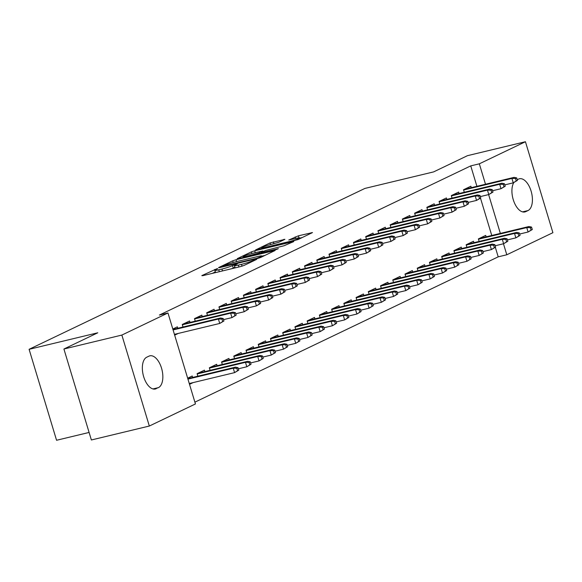 <?xml version="1.0" encoding="UTF-8"?>
<svg xmlns="http://www.w3.org/2000/svg" width="582" height="582" viewBox="0 0 582 582"><rect width="100%" height="100%" fill="white"/><g stroke="black" fill="none" stroke-linecap="round" stroke-linejoin="round"><path stroke-width="0.87" d="M216.875 268.753L201.808 275.621L202.718 275.686L240.635 266.571L243.945 265.487L256.698 259.376L252.101 260.874A8.104 0.764 -16.8 0 1 241.515 264.337L238.358 265.101A8.104 0.764 -16.8 0 1 234.444 265.596A8.104 0.764 -16.8 0 1 235.455 264.875L237.325 263.93L236.474 264.039L232.509 265.588A8.104 0.764 -16.8 0 1 221.924 269.051L218.759 269.808A8.104 0.764 -16.8 0 1 214.845 270.31A8.104 0.764 -16.8 0 1 215.864 269.59L217.733 268.644L216.875 268.753M215.34 271.954L212.401 273.358M234.939 267.24L233.251 268.047L232.509 265.588M284.904 239.355L270.048 242.927L255.571 249.94L298.02 239.58L312.505 232.567L298.428 235.812L288.745 240.024L296.34 238.336A6.773 0.64 -16.8 0 1 299.614 237.914A6.773 0.64 -16.8 0 1 296.471 239.449A6.773 0.64 -16.8 0 1 289.916 241.414L264.948 247.415A6.773 0.64 -16.8 0 1 261.682 247.837A6.773 0.64 -16.8 0 1 264.825 246.31A6.773 0.64 -16.8 0 1 271.372 244.338L278.843 242.258L284.904 239.355M476.913 186.305L470.743 165.885L159.381 315.051L167.972 312.985L195.436 403.952L149.327 426.039L121.864 335.072L167.972 312.985M470.743 165.885L479.335 163.818L525.437 141.732L552.9 232.691L506.798 254.778L503.466 243.763M149.327 426.039L91.374 439.977L63.911 349.018L97.783 332.788L29.1 349.309L364.921 188.423L433.605 171.901L467.484 155.67L525.437 141.732M63.911 349.018L121.864 335.072M236.023 259.732L232.72 260.816L218.556 267.596L219.458 267.669L257.382 258.546L260.692 257.462L275.17 250.449L236.023 259.732L236.59 261.616M237.223 258.655L251.388 251.868L254.69 250.791L293.837 241.508L284.154 245.72L265.465 250.5L261.129 252.653L278.363 248.645L276.683 249.452L237.289 258.895M29.1 349.309L56.563 440.268L89.097 432.448M459.074 193.515L458.638 192.082L451.305 195.603L452.061 198.12M473.915 242.687L473.486 241.254L466.146 244.767L466.909 247.292M434.616 205.235L434.179 203.802L426.846 207.316L427.603 209.84M449.457 254.399L449.028 252.974L441.687 256.487L442.451 259.005M410.157 216.955L409.721 215.522L402.38 219.036L403.144 221.553M424.998 266.12L424.569 264.686L417.229 268.207L417.992 270.725M385.691 228.668L385.262 227.242L377.922 230.756L378.686 233.273M400.54 277.84L400.11 276.406L392.77 279.92L393.534 282.445M361.233 240.388L360.804 238.955L353.463 242.468L354.227 244.993M376.081 289.56L375.652 288.126L368.311 291.64L369.068 294.157M336.774 252.108L336.345 250.675L329.005 254.189L329.768 256.713M351.623 301.272L351.186 299.846L343.853 303.36L344.609 305.877M312.316 263.821L311.887 262.395L304.546 265.909L305.31 268.426M327.164 312.992L326.728 311.559L319.394 315.08L320.151 317.597M287.857 275.541L287.428 274.107L280.088 277.629L280.851 280.146M302.705 324.712L302.269 323.279L294.936 326.793L295.692 329.317M263.399 287.261L262.969 285.827L255.629 289.341L256.393 291.866M278.247 336.432L277.81 334.999L270.477 338.513L271.234 341.03M238.94 298.981L238.511 297.548L231.17 301.061L231.934 303.578M253.788 348.145L253.352 346.712L246.019 350.233L246.775 352.75M214.482 310.693L214.052 309.268L206.712 312.781L207.476 315.298M229.33 359.865L228.893 358.432L221.56 361.946L222.317 364.47M190.023 322.413L189.594 320.98L182.253 324.494L183.017 327.019M204.871 371.585L204.435 370.152L197.102 373.666L197.858 376.183M194.89 402.162L498.207 256.844L495.326 247.306M491.761 235.477L480.485 198.135M189.514 384.338L193.159 382.585M187.659 378.191L192.206 376.008L192.642 377.442M172.81 329.019L177.365 326.844L177.794 328.27M174.665 335.167L178.318 333.421M217.101 365.722L216.664 364.296L209.331 367.809L210.087 370.327M202.252 316.557L201.823 315.124L194.483 318.638L195.246 321.155M241.559 354.009L241.123 352.576L233.789 356.089L234.546 358.607M226.711 304.837L226.282 303.404L218.941 306.918L219.705 309.442M266.018 342.289L265.581 340.856L258.248 344.369L259.005 346.894M251.169 293.117L250.74 291.684L243.4 295.205L244.164 297.722M290.476 330.569L290.04 329.136L282.707 332.657L283.463 335.174M275.628 281.404L275.199 279.971L267.858 283.485L268.622 286.002M314.935 318.849L314.498 317.423L307.165 320.937L307.922 323.454M300.086 269.684L299.657 268.251L292.317 271.765L293.081 274.289M339.393 307.136L338.957 305.703L331.624 309.217L332.38 311.734M324.545 257.964L324.116 256.531L316.775 260.052L317.539 262.569M363.852 295.416L363.415 293.983L356.082 297.497L356.839 300.021M349.004 246.244L348.574 244.818L341.234 248.332L341.998 250.849M388.31 283.696L387.881 282.27L380.541 285.784L381.297 288.301M373.462 234.531L373.033 233.098L365.692 236.612L366.456 239.129M412.769 271.983L412.34 270.55L404.999 274.064L405.763 276.581M397.921 222.811L397.491 221.378L390.151 224.892L390.915 227.417M437.228 260.263L436.798 258.83L429.458 262.344L430.222 264.868M422.387 211.091L421.95 209.658L414.617 213.179L415.373 215.696M461.686 248.543L461.257 247.11L453.916 250.631L454.68 253.148M446.845 199.379L446.409 197.945L439.075 201.459L439.832 203.976M486.145 236.823L485.715 235.397L478.375 238.911L479.139 241.428M471.304 187.659L470.867 186.225L463.534 189.739L464.291 192.264M517.245 179.7L518.518 179.096A16.507 8.541 -103.5 0 1 519.406 178.776A16.507 8.541 -103.5 0 1 531.344 191.951A16.507 8.541 -103.5 0 1 528.019 210.56L525.822 211.615A16.507 8.541 -103.5 0 1 524.928 211.935A16.507 8.541 -103.5 0 1 513.921 201.641A16.507 8.541 -103.5 0 1 513.811 182.566M500.345 233.411L488.625 194.599M485.497 184.239L479.335 163.818M498.207 256.844L506.798 254.778M156.245 388.674A16.507 8.541 -103.5 0 1 155.358 388.994A16.507 8.541 -103.5 0 1 143.419 375.819A16.507 8.541 -103.5 0 1 146.744 357.203L148.948 356.155A16.507 8.541 -103.5 0 1 149.836 355.835A16.507 8.541 -103.5 0 1 161.774 369.01A16.507 8.541 -103.5 0 1 158.45 387.619L154.419 389.111M231.629 268.731A8.104 0.764 -16.8 0 0 233.251 268.047M264.999 255.396L261.864 256.153M222.826 266.258L256.749 258.299L260.801 256.706A8.104 0.764 -16.8 0 0 261.82 255.985A8.104 0.764 -16.8 0 0 257.899 256.487L235.15 261.958A8.104 0.764 -16.8 0 0 224.565 265.421L222.826 266.258M262.969 251.431L264.075 251.169M252.814 253.257A6.773 0.64 -16.8 0 0 246.266 255.222A6.773 0.64 -16.8 0 0 243.116 256.757A6.773 0.64 -16.8 0 0 246.39 256.335L258.495 253.141L262.831 250.988L252.814 253.257M302.334 237.514L299.686 238.147M238.787 370.152L238.045 367.693L236.823 368.275L237.565 370.734L238.787 370.152L234.582 372.626L233.244 368.202L235.448 367.147L187.782 378.613M236.823 368.275L233.244 368.202L187.928 379.1M237.565 370.734L234.582 372.626L189.266 383.523M235.448 367.147L238.045 367.693M223.939 320.98L223.197 318.521L221.975 319.111L222.717 321.57L223.939 320.98L219.734 323.454L218.403 319.031L173.087 329.929M222.717 321.57L219.734 323.454L174.418 334.359M221.975 319.111L218.403 319.031L220.6 317.976L172.934 329.441M223.197 318.521L220.6 317.976M251.017 364.288L250.275 361.829L249.052 362.419L249.794 364.878L251.017 364.288L246.812 366.762L245.473 362.339L247.677 361.284L197.996 373.237M249.052 362.419L245.473 362.339L197.189 373.957M249.794 364.878L246.812 366.762L238.38 368.792M247.677 361.284L250.275 361.829M263.246 358.432L262.504 355.973L261.282 356.562L262.024 359.014L263.246 358.432L259.041 360.905L257.702 356.482L259.907 355.427L210.226 367.373M261.282 356.562L257.702 356.482L209.418 368.093M262.024 359.014L259.041 360.905L250.609 362.935M259.907 355.427L262.504 355.973M236.168 315.124L235.426 312.665L234.204 313.247L234.946 315.706L236.168 315.124L231.963 317.597L230.632 313.174L182.341 324.785M234.946 315.706L231.963 317.597L223.532 319.627M234.204 313.247L230.632 313.174L232.829 312.119L183.155 324.065M235.426 312.665L232.829 312.119M248.398 309.26L247.656 306.801L246.433 307.391L247.175 309.85L248.398 309.26L244.193 311.741L242.861 307.311L194.57 318.929M247.175 309.85L244.193 311.741L235.761 313.763M246.433 307.391L242.861 307.311L245.058 306.256L195.385 318.209M247.656 306.801L245.058 306.256M275.475 352.576L274.733 350.117L273.511 350.699L274.253 353.158L275.475 352.576L271.27 355.049L269.932 350.626L272.136 349.571L222.455 361.517M273.511 350.699L269.932 350.626L221.647 362.237M274.253 353.158L271.27 355.049L262.838 357.079M272.136 349.571L274.733 350.117M287.704 346.712L286.962 344.253L285.74 344.842L286.482 347.301L287.704 346.712L283.499 349.185L282.161 344.762L284.365 343.707L234.684 355.66M285.74 344.842L282.161 344.762L233.877 356.38M286.482 347.301L283.499 349.185L275.068 351.215M284.365 343.707L286.962 344.253M260.627 303.404L259.885 300.945L258.663 301.534L259.405 303.993L260.627 303.404L256.422 305.877L255.091 301.454L206.799 313.072M259.405 303.993L256.422 305.877L247.99 307.907M258.663 301.534L255.091 301.454L257.288 300.399L207.614 312.345M259.885 300.945L257.288 300.399M272.856 297.548L272.114 295.089L270.892 295.671L271.634 298.13L272.856 297.548L268.651 300.021L267.32 295.598L219.028 307.209M271.634 298.13L268.651 300.021L260.219 302.051M270.892 295.671L267.32 295.598L269.517 294.543L219.843 306.488M272.114 295.089L269.517 294.543M299.934 340.856L299.192 338.397L297.969 338.979L298.712 341.438L299.934 340.856L295.729 343.329L294.39 338.906L296.594 337.851L246.913 349.797M297.969 338.979L294.39 338.906L246.106 350.517M298.712 341.438L295.729 343.329L287.297 345.359M296.594 337.851L299.192 338.397M285.085 291.684L284.343 289.225L283.121 289.814L283.863 292.273L285.085 291.684L280.88 294.157L279.549 289.734L231.258 301.352M283.863 292.273L280.88 294.157L272.449 296.187M283.121 289.814L279.549 289.734L281.746 288.679L232.073 300.632M284.343 289.225L281.746 288.679M312.163 334.999L311.421 332.54L310.199 333.122L310.941 335.581L312.163 334.999L307.958 337.473L306.619 333.042L308.824 331.987L259.143 343.94M310.199 333.122L306.619 333.042L258.335 344.66M310.941 335.581L307.958 337.473L299.526 339.502M308.824 331.987L311.421 332.54M297.315 285.827L296.573 283.369L295.35 283.958L296.093 286.409L297.315 285.827L293.11 288.301L291.778 283.878L243.487 295.489M296.093 286.409L293.11 288.301L284.678 290.331M295.35 283.958L291.778 283.878L293.975 282.823L244.302 294.768M296.573 283.369L293.975 282.823M324.392 329.136L323.65 326.677L322.428 327.266L323.17 329.725L324.392 329.136L320.187 331.609L318.849 327.186L321.053 326.131L271.372 338.084M322.428 327.266L318.849 327.186L270.565 338.804M323.17 329.725L320.187 331.609L311.756 333.639M321.053 326.131L323.65 326.677M336.622 323.279L335.879 320.82L334.657 321.402L335.399 323.861L336.622 323.279L332.417 325.753L331.078 321.329L333.282 320.275L283.601 332.22M334.657 321.402L331.078 321.329L282.794 332.94M335.399 323.861L332.417 325.753L323.985 327.782M333.282 320.275L335.879 320.82M348.851 317.416L348.109 314.964L346.887 315.546L347.629 318.005L348.851 317.416L344.646 319.896L343.307 315.466L345.512 314.411L295.838 326.364M346.887 315.546L343.307 315.466L295.023 327.084M347.629 318.005L344.646 319.896L336.214 321.919M345.512 314.411L348.109 314.964M361.08 311.559L360.338 309.1L359.116 309.689L359.858 312.148L361.08 311.559L356.875 314.033L355.537 309.609L357.741 308.555L308.067 320.507M359.116 309.689L355.537 309.609L307.252 321.228M359.858 312.148L356.875 314.033L348.443 316.062M357.741 308.555L360.338 309.1M373.309 305.703L372.567 303.244L371.345 303.826L372.087 306.285L373.309 305.703L369.104 308.176L367.766 303.753L369.97 302.698L320.296 314.644M371.345 303.826L367.766 303.753L319.482 315.364M372.087 306.285L369.104 308.176L360.673 310.206M369.97 302.698L372.567 303.244M385.539 299.839L384.797 297.38L383.574 297.969L384.316 300.428L385.539 299.839L381.334 302.32L379.995 297.889L382.199 296.835L332.526 308.787M383.574 297.969L379.995 297.889L331.711 309.508M384.316 300.428L381.334 302.32L372.902 304.342M382.199 296.835L384.797 297.38M397.768 293.983L397.026 291.524L395.804 292.113L396.546 294.572L397.768 293.983L393.563 296.456L392.224 292.033L394.429 290.978L344.755 302.924M395.804 292.113L392.224 292.033L343.94 303.651M396.546 294.572L393.563 296.456L385.131 298.486M394.429 290.978L397.026 291.524M409.997 288.126L409.255 285.667L408.033 286.249L408.775 288.708L409.997 288.126L405.792 290.6L404.454 286.177L406.658 285.122L356.984 297.067M408.033 286.249L404.454 286.177L356.169 297.788M408.775 288.708L405.792 290.6L397.361 292.63M406.658 285.122L409.255 285.667M422.226 282.263L421.484 279.804L420.262 280.393L421.004 282.852L422.226 282.263L418.022 284.736L416.683 280.313L418.887 279.258L369.214 291.211M420.262 280.393L416.683 280.313L368.399 291.931M421.004 282.852L418.022 284.736L409.59 286.766M418.887 279.258L421.484 279.804M434.456 276.406L433.714 273.947L432.491 274.537L433.234 276.988L434.456 276.406L430.251 278.88L428.912 274.457L431.117 273.402L381.443 285.347M432.491 274.537L428.912 274.457L380.628 286.068M433.234 276.988L430.251 278.88L421.819 280.91M431.117 273.402L433.714 273.947M446.685 270.55L445.943 268.091L444.721 268.673L445.463 271.132L446.685 270.55L442.48 273.023L441.149 268.6L443.346 267.545L393.672 279.491M444.721 268.673L441.149 268.6L392.857 280.211M445.463 271.132L442.48 273.023L434.048 275.053M443.346 267.545L445.943 268.091M458.914 264.686L458.172 262.227L456.95 262.817L457.692 265.276L458.914 264.686L454.709 267.16L453.378 262.737L455.575 261.682L405.901 273.635M456.95 262.817L453.378 262.737L405.087 274.355M457.692 265.276L454.709 267.16L446.278 269.19M455.575 261.682L458.172 262.227M471.144 258.83L470.402 256.371L469.179 256.953L469.921 259.412L471.144 258.83L466.939 261.303L465.607 256.88L467.804 255.825L418.131 267.771M469.179 256.953L465.607 256.88L417.316 268.491M469.921 259.412L466.939 261.303L458.507 263.333M467.804 255.825L470.402 256.371M483.373 252.974L482.631 250.515L481.409 251.097L482.151 253.556L483.373 252.974L479.168 255.447L477.837 251.017L480.034 249.962L430.36 261.915M481.409 251.097L477.837 251.017L429.545 262.635M482.151 253.556L479.168 255.447L470.736 257.477M480.034 249.962L482.631 250.515M309.544 279.971L308.802 277.512L307.58 278.094L308.322 280.553L309.544 279.971L305.339 282.445L304.008 278.014L255.716 289.632M308.322 280.553L305.339 282.445L296.907 284.474M307.58 278.094L304.008 278.014L306.205 276.967L256.531 288.912M308.802 277.512L306.205 276.967M321.773 274.107L321.031 271.649L319.809 272.238L320.551 274.697L321.773 274.107L317.568 276.581L316.237 272.158L267.946 283.776M320.551 274.697L317.568 276.581L309.137 278.611M319.809 272.238L316.237 272.158L318.434 271.103L268.76 283.056M321.031 271.649L318.434 271.103M334.01 268.251L333.26 265.792L332.038 266.374L332.78 268.833L334.01 268.251L329.798 270.725L328.466 266.301L280.175 277.912M332.78 268.833L329.798 270.725L321.366 272.754M332.038 266.374L328.466 266.301L330.663 265.247L280.99 277.192M333.26 265.792L330.663 265.247M346.239 262.395L345.497 259.936L344.268 260.518L345.01 262.977L346.239 262.395L342.027 264.868L340.696 260.438L292.404 272.056M345.01 262.977L342.027 264.868L333.595 266.898M344.268 260.518L340.696 260.438L342.893 259.383L293.219 271.336M345.497 259.936L342.893 259.383M358.468 256.531L357.726 254.072L356.497 254.661L357.239 257.12L358.468 256.531L354.256 259.005L352.925 254.581L304.633 266.2M357.239 257.12L354.256 259.005L345.824 261.034M356.497 254.661L352.925 254.581L355.122 253.526L305.448 265.479M357.726 254.072L355.122 253.526M370.698 250.675L369.956 248.216L368.726 248.798L369.468 251.257L370.698 250.675L366.493 253.148L365.154 248.725L316.863 260.336M369.468 251.257L366.493 253.148L358.054 255.178M368.726 248.798L365.154 248.725L367.351 247.67L317.677 259.616M369.956 248.216L367.351 247.67M382.927 244.811L382.185 242.359L380.955 242.941L381.705 245.4L382.927 244.811L378.722 247.292L377.383 242.861L329.092 254.48M381.705 245.4L378.722 247.292L370.283 249.314M380.955 242.941L377.383 242.861L379.58 241.806L329.907 253.759M382.185 242.359L379.58 241.806M395.156 238.955L394.414 236.496L393.192 237.085L393.934 239.544L395.156 238.955L390.951 241.428L389.613 237.005L341.321 248.623M393.934 239.544L390.951 241.428L382.512 243.458M393.192 237.085L389.613 237.005L391.81 235.95L342.136 247.903M394.414 236.496L391.81 235.95M407.385 233.098L406.643 230.639L405.421 231.221L406.163 233.68L407.385 233.098L403.181 235.572L401.842 231.149L353.55 242.759M406.163 233.68L403.181 235.572L394.742 237.602M405.421 231.221L401.842 231.149L404.046 230.094L354.365 242.039M406.643 230.639L404.046 230.094M419.615 227.235L418.873 224.776L417.65 225.365L418.393 227.824L419.615 227.235L415.41 229.715L414.071 225.285L365.78 236.903M418.393 227.824L415.41 229.715L406.971 231.738M417.65 225.365L414.071 225.285L416.276 224.23L366.595 236.183M418.873 224.776L416.276 224.23M431.844 221.378L431.102 218.919L429.88 219.509L430.622 221.968L431.844 221.378L427.639 223.852L426.3 219.429L378.009 231.047M430.622 221.968L427.639 223.852L419.2 225.881M429.88 219.509L426.3 219.429L428.505 218.374L378.824 230.319M431.102 218.919L428.505 218.374M444.073 215.522L443.331 213.063L442.109 213.645L442.851 216.104L444.073 215.522L439.868 217.995L438.53 213.572L390.238 225.183M442.851 216.104L439.868 217.995L431.429 220.025M442.109 213.645L438.53 213.572L440.734 212.517L391.053 224.463M443.331 213.063L440.734 212.517M456.303 209.658L455.561 207.199L454.338 207.789L455.08 210.248L456.303 209.658L452.098 212.132L450.759 207.709L402.468 219.327M455.08 210.248L452.098 212.132L443.659 214.161M454.338 207.789L450.759 207.709L452.963 206.654L403.282 218.606M455.561 207.199L452.963 206.654M468.532 203.802L467.79 201.343L466.568 201.932L467.31 204.384L468.532 203.802L464.327 206.275L462.988 201.852L414.704 213.463M467.31 204.384L464.327 206.275L455.895 208.305M466.568 201.932L462.988 201.852L465.193 200.797L415.512 212.743M467.79 201.343L465.193 200.797M495.602 247.11L494.86 244.651L493.638 245.24L494.38 247.699L495.602 247.11L491.397 249.583L490.066 245.16L492.263 244.105L442.589 256.058M493.638 245.24L490.066 245.16L441.774 256.778M494.38 247.699L491.397 249.583L482.965 251.613M492.263 244.105L494.86 244.651M480.761 197.945L480.019 195.487L478.797 196.069L479.539 198.527L480.761 197.945L476.556 200.419L475.218 195.988L426.933 207.607M479.539 198.527L476.556 200.419L468.124 202.449M478.797 196.069L475.218 195.988L477.422 194.941L427.741 206.886M480.019 195.487L477.422 194.941M507.831 241.254L507.089 238.795L505.867 239.377L506.609 241.836L507.831 241.254L503.626 243.727L502.295 239.304L504.492 238.249L454.818 250.195M505.867 239.377L502.295 239.304L454.004 250.915M506.609 241.836L503.626 243.727L495.195 245.757M504.492 238.249L507.089 238.795M492.99 192.082L492.248 189.623L491.026 190.212L491.768 192.671L492.99 192.082L488.785 194.555L487.447 190.132L439.163 201.75M491.768 192.671L488.785 194.555L480.354 196.585M491.026 190.212L487.447 190.132L489.651 189.077L439.97 201.03M492.248 189.623L489.651 189.077M520.061 235.39L519.319 232.938L518.096 233.52L518.838 235.979L520.061 235.39L515.856 237.871L514.524 233.44L516.721 232.385L467.048 244.338M518.096 233.52L514.524 233.44L466.233 245.058M518.838 235.979L515.856 237.871L507.424 239.893M516.721 232.385L519.319 232.938M505.22 186.225L504.478 183.767L503.255 184.349L503.997 186.807L505.22 186.225L501.015 188.699L499.676 184.276L451.392 195.887M503.997 186.807L501.015 188.699L492.583 190.729M503.255 184.349L499.676 184.276L501.88 183.221L452.199 195.166M504.478 183.767L501.88 183.221M532.29 229.534L531.548 227.075L530.326 227.664L531.068 230.123L532.29 229.534L528.085 232.007L526.754 227.584L528.951 226.529L479.277 238.482M530.326 227.664L526.754 227.584L478.462 239.202M531.068 230.123L528.085 232.007L519.653 234.037M528.951 226.529L531.548 227.075M517.449 180.369L516.707 177.91L515.485 178.492L516.227 180.951L517.449 180.369L513.244 182.843L511.905 178.412L463.621 190.03M516.227 180.951L513.244 182.843L504.812 184.872M515.485 178.492L511.905 178.412L514.11 177.357L464.429 189.31M516.707 177.91L514.11 177.357M215.304 271.969L214.562 269.51M253.934 260.7L253.752 260.081M234.895 267.254L234.153 264.795M219.327 271.692L218.759 269.808M222.491 270.936L221.924 269.051M238.926 266.978L238.358 265.101M242.068 266.17L241.515 264.337M252.282 261.493L252.101 260.874M274.078 251.046L273.947 250.609M233.215 262.46L232.72 260.816M223.568 266.68L223.459 266.301M256.858 258.67L256.749 258.299M259.208 258.022L259.063 257.542M260.991 257.324L260.801 256.706M251.875 253.497L251.388 251.868M255.258 252.668L254.69 250.791M292.746 242.105L292.615 241.668M262.46 252.872L262.351 252.493M246.506 256.706L246.39 256.335M255.302 254.596L255.185 254.218M258.684 253.781L258.495 253.141M262.7 251.824L262.518 251.213M265.065 247.794L264.948 247.415M290.032 241.785L289.916 241.414M295.612 238.511L295.125 236.896M299.039 237.834L298.428 235.812M311.414 233.164L311.283 232.72M270.543 244.549L270.048 242.927M273.926 243.727L273.358 241.843M284.132 239.726L283.994 239.289M158.45 387.619L152.979 388.936M528.019 210.56L522.549 211.877M525.822 211.615L523.996 212.052M215.536 272.602L214.845 270.31M235.135 267.895L234.444 265.596M222.739 266.876L222.6 266.411M262.067 256.808L261.82 255.985M261.282 253.155L261.129 252.653M243.334 257.47L243.116 256.757M263.035 251.664L262.831 250.988M261.893 248.55L261.682 247.837M299.854 238.7L299.614 237.914"/></g></svg>
